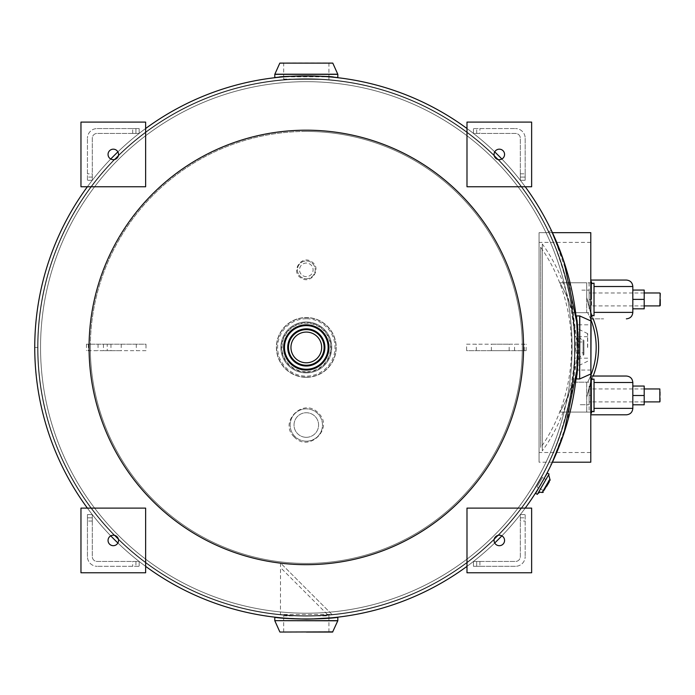 <?xml version="1.0" encoding="UTF-8"?>
<svg xmlns="http://www.w3.org/2000/svg" width="695" height="695" viewBox="0 0 695 695"><rect width="100%" height="100%" fill="white"/><g stroke="black" fill="none" stroke-linecap="round" stroke-linejoin="round"><path stroke-width="0.52" stroke-dasharray="3.48 2.61" d="M548.468 463.009C550.449 461.106 576.833 400.511 574.635 347.552C576.867 294.333 550.466 233.85 548.468 231.861C550.397 233.65 576.815 294.246 574.635 347.239C576.885 400.45 550.492 460.976 548.468 463.009L551.378 464.399M551.769 463.582L567.45 421.926L577.84 350.862L568.988 278.582L552.421 232.669L539.068 232.669L539.068 462.201L539.068 232.669L552.421 232.669M551.743 231.227L551.378 230.471L548.468 231.861L551.378 230.471M576.476 320.004L577.25 319.926L576.476 320.004L576.92 324.826L577.693 324.765L577.25 319.926L577.693 324.765A272.336 272.336 0 0 1 577.693 370.105A272.336 272.336 0 0 0 577.693 324.765L576.92 324.826L576.92 370.061L577.866 347.448L576.92 324.808A271.554 271.554 0 0 1 576.92 370.044A271.554 271.554 0 0 0 576.92 324.826L574.887 324.808L574.887 347.439L574.887 324.808M542.439 474.859L534.733 488.22L542.439 474.859M37.982 347.439A268.322 268.322 0 0 0 440.474 579.812A268.322 268.322 0 0 0 440.465 115.057A268.322 268.322 0 0 0 37.982 347.439A268.322 268.322 0 0 0 440.474 579.812A268.322 268.322 0 0 0 440.465 115.057A268.322 268.322 0 0 0 37.982 347.439L34.75 347.439A271.554 271.554 0 0 0 442.089 582.61A271.554 271.554 0 0 0 442.081 112.26A271.554 271.554 0 0 0 34.75 347.439L37.982 347.439L34.75 347.439A271.554 271.554 0 0 0 442.089 582.61A271.554 271.554 0 0 0 442.081 112.26A271.554 271.554 0 0 0 34.75 347.439L37.982 347.439M279.199 80.481C277.531 78.995 335.068 78.987 333.409 80.481C335.06 78.987 277.514 78.995 279.199 80.481M574.522 339.725L574.522 355.145L574.522 339.725M538.634 488.029L544.15 478.481L542.447 477.5L539.737 482.208L542.447 477.5M542.578 481.288L541.614 482.99M547.243 473.234L538.764 487.916L543.316 490.54M577.458 362.208C577.901 363.025 577.901 331.871 577.458 332.67C577.901 331.836 577.901 362.99 577.458 362.208M301.1 618.941L299.397 618.906M283.673 615.892L306.304 615.892L283.673 615.892L283.673 618.046L306.295 618.993L328.935 618.046L328.935 615.892L306.304 615.892L328.935 615.892M313.271 618.906L311.551 618.941M577.814 352.643L577.78 354.346M576.476 374.866L577.25 374.944L577.693 370.105L577.25 374.944L576.476 374.866L576.92 370.044L574.887 370.061L574.887 347.439L574.887 370.061M577.771 340.472L577.814 342.192M328.935 79.108L328.935 76.824L283.673 76.824L283.673 79.108L306.304 79.108A268.322 268.322 0 0 0 37.982 347.439A268.322 268.322 0 0 0 306.304 615.761A268.322 268.322 0 0 0 574.635 347.439A268.322 268.322 0 0 0 306.304 79.108A268.322 268.322 0 0 0 37.982 347.439A268.322 268.322 0 0 0 306.304 615.761A268.322 268.322 0 0 0 574.635 347.439A268.322 268.322 0 0 0 306.304 79.108A268.322 268.322 0 0 1 574.635 347.439A268.322 268.322 0 0 1 306.304 615.761A268.322 268.322 0 0 1 37.982 347.439A268.322 268.322 0 0 1 306.304 79.108A268.322 268.322 0 0 1 574.635 347.439A268.322 268.322 0 0 1 306.304 615.761A268.322 268.322 0 0 1 37.982 347.439A268.322 268.322 0 0 1 306.304 79.108L283.673 79.108M577.754 355.241L577.754 339.629L577.754 355.241M90.315 347.439A215.989 215.989 0 0 1 306.304 131.442A215.989 215.989 0 0 1 522.301 347.439A215.989 215.989 0 0 1 306.304 563.428A215.989 215.989 0 0 1 90.315 347.439M306.304 616.091A268.661 268.661 0 0 1 37.643 347.439A268.661 268.661 0 0 1 306.304 78.778A268.661 268.661 0 0 1 574.965 347.439A268.661 268.661 0 0 1 306.304 616.091A268.661 268.661 0 0 0 574.965 347.439A268.661 268.661 0 0 0 306.304 78.778A268.661 268.661 0 0 0 37.643 347.439A268.661 268.661 0 0 0 306.304 616.091M287.687 347.439A18.617 18.617 0 0 1 306.304 328.813A18.617 18.617 0 0 1 324.93 347.439A18.617 18.617 0 0 1 306.304 366.057A18.617 18.617 0 0 1 287.687 347.439A18.617 18.617 0 0 0 306.304 366.057A18.617 18.617 0 0 0 324.93 347.439A18.617 18.617 0 0 0 306.304 328.813A18.617 18.617 0 0 0 287.687 347.439M466.988 128.514A271.554 271.554 0 0 1 494.718 151.875M501.868 159.016A271.554 271.554 0 0 1 525.22 186.755M525.22 508.115A271.554 271.554 0 0 1 501.868 535.854M494.718 542.995A271.554 271.554 0 0 1 466.988 566.356M332.601 62.95L283.673 62.95L283.673 76.78L306.304 75.877A271.554 271.554 0 0 1 577.866 347.439A271.554 271.554 0 0 1 306.304 618.993A271.554 271.554 0 0 0 577.866 347.439A271.554 271.554 0 0 0 306.304 75.877A271.554 271.554 0 0 0 34.75 347.439A271.554 271.554 0 0 0 306.304 618.993A271.554 271.554 0 0 0 577.866 347.439A271.554 271.554 0 0 0 306.304 75.877A271.554 271.554 0 0 1 577.866 347.439A271.554 271.554 0 0 1 306.304 618.993A271.554 271.554 0 0 1 34.75 347.439A271.554 271.554 0 0 1 306.304 75.877A271.554 271.554 0 0 0 34.75 347.439A271.554 271.554 0 0 0 306.304 618.993A271.554 271.554 0 0 0 577.866 347.439A271.554 271.554 0 0 0 306.304 75.877L332.193 77.058M145.629 566.356A271.554 271.554 0 0 1 117.889 542.995A271.554 271.554 0 0 0 145.629 566.356M110.748 535.854A271.554 271.554 0 0 1 87.388 508.115A271.554 271.554 0 0 0 110.748 535.854M87.388 186.755A271.554 271.554 0 0 1 110.748 159.016A271.554 271.554 0 0 0 87.388 186.755M117.889 151.875A271.554 271.554 0 0 1 145.629 128.514A271.554 271.554 0 0 0 117.889 151.875M301.022 277.974C290.241 271.71 301.317 254.431 311.595 261.72C322.367 267.975 311.317 285.271 301.022 277.974M282.022 347.439A24.282 24.282 0 0 1 306.304 323.158A24.282 24.282 0 0 1 330.585 347.439A24.282 24.282 0 0 1 306.304 371.721A24.282 24.282 0 0 1 282.022 347.439M306.304 130.191A217.248 217.248 0 0 0 89.064 347.439A217.248 217.248 0 0 0 306.304 564.679A217.248 217.248 0 0 0 523.552 347.439A217.248 217.248 0 0 0 306.304 130.191M294.185 436.903C278.13 422.178 303.672 396.758 318.423 413.134C334.477 427.851 308.98 453.296 294.185 436.903M306.304 613.199A265.759 265.759 0 0 1 40.545 347.439A265.759 265.759 0 0 1 306.304 81.671A265.759 265.759 0 0 1 572.072 347.439A265.759 265.759 0 0 1 306.304 613.199A265.759 265.759 0 0 1 40.545 347.439A265.759 265.759 0 0 1 306.304 81.671A265.759 265.759 0 0 1 572.072 347.439A265.759 265.759 0 0 1 306.304 613.199M306.304 131.442A215.989 215.989 0 0 0 90.315 347.439A215.989 215.989 0 0 0 306.304 563.428A215.989 215.989 0 0 0 522.301 347.439A215.989 215.989 0 0 0 306.304 131.442M331.949 614.432L280.519 563.002L280.441 614.51L331.949 614.432L280.519 563.002M590.793 234.458L590.793 452.506L590.793 242.373L590.793 452.506L539.068 452.506L539.068 242.373L539.068 452.506M590.793 242.373L539.068 242.373M552.421 462.201L539.068 462.201M590.793 320.934L590.793 373.936M590.793 234.45L590.793 232.669M540.684 247.22L540.684 447.649L540.684 247.22C581.819 305.218 581.819 389.652 540.684 447.649M542.3 243.988L542.3 450.881L542.3 243.988C585.598 303.48 585.598 391.389 542.3 450.881M590.793 412.092L586.71 412.092L586.702 382.181L588.83 382.181L572.732 382.181A126.447 126.447 0 0 1 559.822 412.092A126.447 126.447 0 0 0 572.732 382.181A126.447 126.447 0 0 1 559.822 412.092L586.71 412.092L559.822 412.092L586.702 412.092L586.702 382.181L588.83 382.181L572.732 382.181A126.447 126.447 0 0 1 559.822 412.092L591.558 412.092L586.702 412.092L589.125 412.092L589.125 395.429L591.558 395.429L591.558 411.544L591.558 380.808L586.71 397.253L591.558 380.808A4.848 4.848 0 0 1 591.975 378.844L590.75 381.468L586.71 397.253L590.75 381.468A77.588 77.588 0 0 0 591.714 379.409M591.558 380.808A4.848 4.848 0 0 1 591.758 379.435A4.848 4.848 0 0 0 591.558 380.808L591.558 412.092L589.125 412.092M591.558 395.429C591.558 386.081 591.558 386.081 591.558 395.429L591.558 412.092M591.862 379.096A77.588 77.588 0 0 0 593.156 376.03M590.793 318.84L590.793 317.971L590.793 318.84L595.363 318.84C606.414 318.84 606.414 318.84 595.363 318.84L593.156 318.84A77.588 77.588 0 0 0 591.862 315.773L591.862 315.773M591.714 315.461A77.588 77.588 0 0 0 590.75 313.402L591.975 316.025L590.75 313.402L586.71 297.616L590.75 313.402A77.588 77.588 0 0 1 590.75 381.468L591.975 378.844A4.848 4.848 0 0 0 591.862 379.105A4.848 4.848 0 0 1 591.975 378.844M589.125 282.778L589.125 305.913L589.125 292.977L589.125 299.441L591.558 299.441L591.558 282.778L559.822 282.778L590.793 282.778M591.558 283.325L591.558 299.441C591.558 308.788 591.558 308.788 591.558 299.441M591.558 314.062L586.71 297.616L591.558 314.062A4.848 4.848 0 0 0 591.975 316.025A4.848 4.848 0 0 1 591.862 315.765A4.848 4.848 0 0 0 591.975 316.025L591.558 314.062A4.848 4.848 0 0 0 591.758 315.434A4.848 4.848 0 0 1 591.558 314.062L591.862 315.765M572.732 312.672L586.702 312.672L586.702 282.778L559.822 282.778A126.447 126.447 0 0 1 572.732 312.672A126.447 126.447 0 0 0 559.822 282.778A126.447 126.447 0 0 1 572.732 312.672L588.83 312.672L572.732 312.672L588.83 312.672L586.702 312.672L586.702 282.778L559.822 282.778A126.447 126.447 0 0 1 572.732 312.672M590.793 319.491A75.156 75.156 0 0 0 587.814 312.959A75.156 75.156 0 0 1 587.814 381.911A75.156 75.156 0 0 0 590.793 375.378M626.36 280.05L590.793 280.05L595.363 280.05L590.793 280.05L590.793 280.91A6.464 3.041 -90 0 1 592.001 283.63L594.025 283.126L594.025 315.765L590.793 315.608L590.793 283.282L590.793 315.608M595.363 280.05C606.414 280.05 606.414 280.05 595.363 280.05M594.025 283.126L594.025 315.765L594.025 283.126M644.204 299.519L644.204 308.823L632.824 308.823L632.824 290.067L632.824 299.519L644.204 299.519L644.204 290.067L632.824 290.067M590.793 280.91L590.793 280.05M590.793 283.282L592.001 283.63M592.001 315.261A6.464 3.041 -90 0 1 590.793 317.971M626.36 376.03L590.793 376.03L595.363 376.03L590.793 376.03L590.793 376.899A6.464 3.041 -90 0 1 591.862 379.105M595.363 376.03C606.414 376.03 606.414 376.03 595.363 376.03M590.793 379.262L594.025 379.105L594.025 411.744L590.793 411.588L590.793 379.262L590.793 411.588M632.824 408.356L594.025 408.356L594.025 382.493L594.025 411.744M644.204 395.351L644.204 404.803L632.824 404.803L632.824 386.055L644.204 386.055L644.204 395.351L632.824 395.351L632.824 386.055M590.793 376.899L590.793 376.03M590.793 414.819L590.793 413.959L590.793 414.819L595.363 414.819C606.414 414.819 606.414 414.819 595.363 414.819L626.36 414.819M592.001 411.24A6.464 3.041 -90 0 1 590.793 413.959M589.125 308.745L589.125 290.145L589.125 308.745M581.854 290.145L589.125 290.145L581.854 290.145M644.204 401.892L632.824 401.892M632.745 401.892L589.125 401.892L589.125 388.957L589.125 401.892M644.204 388.957L632.824 388.957M632.745 388.957L589.125 388.957M660.25 401.484L660.25 389.365M589.125 386.125L589.125 404.725L589.125 386.125M580.238 404.725L581.854 404.725L580.238 404.725M581.854 404.725L589.125 404.725L581.854 404.725M644.204 305.044L644.204 293.846L644.204 305.044M632.824 308.823L632.824 299.519M644.204 401.024L644.204 389.826L644.204 401.024M632.824 404.803L632.824 395.351M283.673 62.95L280.007 62.95M274.786 77.493L276.019 77.493M334.808 77.31L337.831 77.493M591.054 373.728L591.054 324.808L591.054 347.439L591.054 324.808L577.224 324.808L578.118 347.439L576.946 373.319M576.694 375.934L576.503 378.957M576.503 315.912L576.503 317.155M591.054 347.439L591.054 370.061L591.054 347.439M306.304 632.05L332.601 632.05M277.809 617.69L274.786 617.507M328.935 632.05L328.935 618.22L306.304 619.123L280.424 617.942M337.831 617.507L336.589 617.507M306.304 370.061A22.631 22.631 0 0 1 283.673 347.439A22.631 22.631 0 0 1 306.304 324.808A22.631 22.631 0 0 1 328.935 347.439A22.631 22.631 0 0 1 306.304 370.061A22.631 22.631 0 0 1 283.673 347.439A22.631 22.631 0 0 1 306.304 324.808A22.631 22.631 0 0 1 328.935 347.439A22.631 22.631 0 0 1 306.304 370.061M306.304 372.894A25.463 25.463 0 0 0 331.767 347.439A25.463 25.463 0 0 0 306.304 321.976A25.463 25.463 0 0 0 280.841 347.439A25.463 25.463 0 0 0 306.304 372.894A25.463 25.463 0 0 0 331.767 347.439A25.463 25.463 0 0 0 306.304 321.976A25.463 25.463 0 0 0 280.841 347.439A25.463 25.463 0 0 0 306.304 372.894A25.463 25.463 0 0 0 331.767 347.439A25.463 25.463 0 0 0 306.304 321.976A25.463 25.463 0 0 0 280.841 347.439A25.463 25.463 0 0 0 306.304 372.894M306.304 377.324A29.894 29.894 0 0 0 336.198 347.439A29.894 29.894 0 0 0 306.304 317.546A29.894 29.894 0 0 0 276.419 347.439A29.894 29.894 0 0 0 306.304 377.324A29.902 29.902 0 0 0 336.206 347.439A29.902 29.902 0 0 0 306.304 317.528A29.902 29.902 0 0 0 276.402 347.439A29.902 29.902 0 0 0 306.304 377.342A29.902 29.902 0 0 0 336.206 347.439A29.902 29.902 0 0 0 306.304 317.528A29.902 29.902 0 0 0 276.402 347.439A29.902 29.902 0 0 0 306.304 377.342A29.902 29.902 0 0 1 276.402 347.439A29.902 29.902 0 0 1 306.304 317.528M306.304 377.142A29.711 29.711 0 0 0 336.015 347.439A29.711 29.711 0 0 0 306.304 317.728A29.711 29.711 0 0 0 276.601 347.439A29.711 29.711 0 0 0 306.304 377.142M306.304 332.08A15.36 15.36 0 0 0 290.953 347.439A15.36 15.36 0 0 0 306.304 362.79A15.36 15.36 0 0 0 321.663 347.439A15.36 15.36 0 0 0 306.304 332.08M306.304 366.022A18.591 18.591 0 0 1 287.721 347.439A18.591 18.591 0 0 1 306.304 328.848M306.304 324.999A22.44 22.44 0 0 1 328.744 347.439A22.44 22.44 0 0 1 306.304 369.87A22.44 22.44 0 0 1 283.873 347.439A22.44 22.44 0 0 1 306.304 324.999M306.304 437.311A12.284 12.284 0 0 1 294.02 425.027A12.284 12.284 0 0 1 306.304 412.734A12.284 12.284 0 0 1 318.588 425.027A12.284 12.284 0 0 1 306.304 437.311A12.284 12.284 0 0 1 294.02 425.027A12.284 12.284 0 0 1 306.304 412.734A12.284 12.284 0 0 1 318.588 425.027A12.284 12.284 0 0 1 306.304 437.311M306.304 441.186A16.167 16.167 0 0 0 322.471 425.027A16.167 16.167 0 0 0 306.304 408.86A16.167 16.167 0 0 0 290.145 425.027A16.167 16.167 0 0 0 306.304 441.186A16.167 16.167 0 0 0 322.471 425.027A16.167 16.167 0 0 0 306.304 408.86A16.167 16.167 0 0 0 290.145 425.027A16.167 16.167 0 0 0 306.304 441.186M577.997 347.439C576.659 370.374 576.659 370.374 577.997 347.439C576.659 370.374 576.659 370.374 577.997 347.439C576.659 324.495 576.659 324.495 577.997 347.439C576.659 324.495 576.659 324.495 577.997 347.439M587.692 347.439L587.692 333.652L587.692 347.439M574.756 347.439L574.756 336.701L574.756 347.439M306.304 276.636A6.785 6.785 0 0 1 299.519 269.851A6.785 6.785 0 0 1 306.304 263.058A6.785 6.785 0 0 1 313.097 269.851A6.785 6.785 0 0 1 306.304 276.636A6.785 6.785 0 0 1 299.519 269.851A6.785 6.785 0 0 1 306.304 263.058A6.785 6.785 0 0 1 313.097 269.851A6.785 6.785 0 0 1 306.304 276.636M306.304 278.738A8.887 8.887 0 0 0 315.2 269.851A8.887 8.887 0 0 0 306.304 260.955A8.887 8.887 0 0 0 297.417 269.851A8.887 8.887 0 0 0 306.304 278.738A8.887 8.887 0 0 0 315.2 269.851A8.887 8.887 0 0 0 306.304 260.955A8.887 8.887 0 0 0 297.417 269.851A8.887 8.887 0 0 0 306.304 278.738M575.842 342.001L575.842 352.869L575.842 342.001L583.93 342.001L583.93 352.869L583.93 342.001M575.842 352.869L583.93 352.869M583.93 340.533L583.93 354.337L583.93 340.533A0.773 0.773 0 0 0 583.148 339.751L583.148 355.119L583.148 339.751M583.93 354.337A0.773 0.773 0 0 1 583.148 355.119M579.865 335.711L579.865 359.159L579.865 335.711L578.058 335.711L578.058 359.159L578.058 335.711M579.865 359.159L578.058 359.159M579.882 358.351L579.882 336.519L579.882 358.351A3.232 3.232 0 0 1 583.114 355.119L583.114 339.751L583.114 355.119M579.882 336.519A3.232 3.232 0 0 0 583.114 339.751M579.882 359.141L579.882 335.728L579.882 359.141M546.73 486.248L549.45 481.539L544.02 490.948L549.45 481.539L548.781 481.157M549.901 479.203L542.222 492.512M539.737 482.208L537.018 486.908L539.737 482.208M549.076 474.068L537.357 494.371M549.867 479.185L542.187 492.494M545.949 479.515L540.51 488.924L545.949 479.515L548.746 481.131M87.44 517.818L87.44 514.578L87.44 521.05L87.44 517.818L92.287 517.818L92.287 521.05L92.287 514.578L92.287 517.818L87.44 517.818M87.44 556.608L87.44 514.578L87.44 556.608A9.695 9.695 0 0 0 97.135 566.303A9.695 9.695 0 0 1 87.44 556.608M139.165 561.456L139.165 566.303L97.135 566.303L139.165 566.303L139.165 561.456L132.693 561.456L132.693 566.303L132.693 561.456L139.165 561.456L139.165 566.303L139.165 561.456L97.135 561.456A4.848 4.848 0 0 1 92.287 556.608L92.287 514.578L87.44 514.578L92.287 514.578L87.44 514.578L92.287 514.578L92.287 556.608A4.848 4.848 0 0 0 97.135 561.456L139.165 561.456M92.287 521.05L87.44 521.05L92.287 521.05M113.302 545.697A5.256 5.256 0 0 1 108.046 540.441A5.256 5.256 0 0 1 113.302 535.193A5.256 5.256 0 0 1 118.55 540.441A5.256 5.256 0 0 1 113.302 545.697M80.968 508.115L145.629 508.115L145.629 572.776L80.968 572.776L80.968 508.115M508.523 344.199L491.382 344.199L508.523 344.199M508.523 350.671L491.382 350.671L508.523 350.671M466.606 344.199L526.141 344.199L466.606 344.199L466.606 350.671L526.141 350.671L466.606 350.671M514.569 350.671L514.569 344.199M577.085 367.976L576.754 371.999L577.085 367.976L577.858 368.037L577.519 372.068L577.858 368.037L577.085 367.976M576.668 322.02L577.024 326.042L576.668 322.02L577.441 321.95L577.797 325.981L577.441 321.95L577.797 325.981L577.441 321.95L576.668 322.02M577.693 370.105L576.92 370.044L577.693 370.105M577.797 368.845L577.449 372.876L577.797 368.845M104.094 350.671L121.225 350.671L110.965 350.671L110.965 344.199L107.221 344.199L107.221 350.671L104.094 350.671M107.221 344.199L110.965 344.199M146.002 350.671L86.475 350.671L146.002 350.671L146.002 344.199L86.475 344.199L146.002 344.199M98.047 344.199L98.047 350.671M110.965 350.671L107.221 350.671M135.925 128.566L139.165 128.566L132.693 128.566L135.925 128.566L135.925 133.414L132.693 133.414L139.165 133.414L135.925 133.414L135.925 128.566M97.135 128.566L139.165 128.566L97.135 128.566A9.695 9.695 0 0 0 87.44 138.262A9.695 9.695 0 0 1 97.135 128.566M92.287 180.292L87.44 180.292L87.44 138.262L87.44 180.292L92.287 180.292L92.287 173.82L87.44 173.82L92.287 173.82L92.287 180.292L87.44 180.292L92.287 180.292L92.287 138.262A4.848 4.848 0 0 1 97.135 133.414L139.165 133.414L139.165 128.566L139.165 133.414L139.165 128.566L139.165 133.414L97.135 133.414A4.848 4.848 0 0 0 92.287 138.262L92.287 180.292M132.693 133.414L132.693 128.566L132.693 133.414M108.046 154.429A5.256 5.256 0 0 1 113.302 149.173A5.256 5.256 0 0 1 118.55 154.429A5.256 5.256 0 0 1 113.302 159.676A5.256 5.256 0 0 1 108.046 154.429M145.629 122.103L145.629 186.755L80.968 186.755L80.968 122.103L145.629 122.103M525.177 177.06L525.177 173.82L525.177 177.06L520.329 177.06L520.329 173.82L520.329 180.292L520.329 177.06L525.177 177.06M525.177 138.262L525.177 180.292L525.177 138.262A9.695 9.695 0 0 0 515.481 128.566A9.695 9.695 0 0 1 525.177 138.262M473.451 133.414L473.451 128.566L515.481 128.566L473.451 128.566L473.451 133.414L479.915 133.414L479.915 128.566L479.915 133.414L473.451 133.414L473.451 128.566L473.451 133.414L515.481 133.414A4.848 4.848 0 0 1 520.329 138.262L520.329 180.292L525.177 180.292L520.329 180.292L525.177 180.292L520.329 180.292L520.329 138.262A4.848 4.848 0 0 0 515.481 133.414L473.451 133.414M520.329 173.82L525.177 173.82L520.329 173.82M499.314 149.173A5.256 5.256 0 0 1 504.57 154.429A5.256 5.256 0 0 1 499.314 159.676A5.256 5.256 0 0 1 494.058 154.429A5.256 5.256 0 0 1 499.314 149.173M531.64 186.755L466.988 186.755L466.988 122.103L531.64 122.103L531.64 186.755M476.683 566.303L473.451 566.303L479.915 566.303L476.683 566.303L476.683 561.456L479.915 561.456L473.451 561.456L476.683 561.456L476.683 566.303M515.481 566.303L473.451 566.303L515.481 566.303A9.695 9.695 0 0 0 525.177 556.608A9.695 9.695 0 0 1 515.481 566.303M520.329 514.578L525.177 514.578L525.177 556.608L525.177 514.578L520.329 514.578L520.329 521.05L525.177 521.05L520.329 521.05L520.329 514.578L525.177 514.578L520.329 514.578L520.329 556.608A4.848 4.848 0 0 1 515.481 561.456L473.451 561.456L473.451 566.303L473.451 561.456L473.451 566.303L473.451 561.456L515.481 561.456A4.848 4.848 0 0 0 520.329 556.608L520.329 514.578M479.915 561.456L479.915 566.303L479.915 561.456M504.57 540.441A5.256 5.256 0 0 1 499.314 545.697A5.256 5.256 0 0 1 494.058 540.441A5.256 5.256 0 0 1 499.314 535.193A5.256 5.256 0 0 1 504.57 540.441M466.988 572.776L466.988 508.115L531.64 508.115L531.64 572.776L466.988 572.776M306.304 616.118A268.687 268.687 0 0 0 574.991 347.439A268.687 268.687 0 0 0 306.304 78.752A268.687 268.687 0 0 0 37.617 347.439A268.687 268.687 0 0 0 306.304 616.118A268.687 268.687 0 0 1 37.617 347.439A268.687 268.687 0 0 1 306.304 78.752A268.687 268.687 0 0 1 574.991 347.439A268.687 268.687 0 0 1 306.304 616.118M306.304 615.761A268.322 268.322 0 0 0 574.635 347.439A268.322 268.322 0 0 0 306.304 79.108A268.322 268.322 0 0 1 574.635 347.439A268.322 268.322 0 0 1 306.304 615.761M306.304 75.877A271.554 271.554 0 0 0 34.75 347.439A271.554 271.554 0 0 0 306.304 618.993M327.38 614.432L280.519 567.572M586.71 412.092L586.71 397.253L586.71 412.092M586.71 282.778L586.71 297.616L586.71 282.778M594.025 286.514L632.824 286.514M632.824 312.376L594.025 312.376M594.025 382.493L632.824 382.493M659.842 292.977L659.842 305.913M659.842 388.957L659.842 401.892M279.816 63.123L332.792 63.123M337.779 74.209L274.838 74.209M274.786 74.339L337.831 74.339M590.88 320.951L590.88 373.927M579.795 378.905L579.795 315.964M579.665 315.912L579.665 378.957M332.792 631.877L279.816 631.877M274.838 620.791L337.779 620.791M337.831 620.661L274.786 620.661M306.304 372.12A24.69 24.69 0 0 0 330.994 347.439A24.69 24.69 0 0 0 306.304 322.749A24.69 24.69 0 0 0 281.623 347.439A24.69 24.69 0 0 0 306.304 372.12M306.304 318.744A28.695 28.695 0 0 0 277.609 347.439A28.695 28.695 0 0 0 306.304 376.134A28.695 28.695 0 0 0 334.999 347.439A28.695 28.695 0 0 0 306.304 318.744M579.543 347.439L579.543 329.656L579.543 347.439M579.665 347.439L579.665 329.699L579.665 347.439M587.544 347.439L587.544 333.461L587.544 347.439M547.512 473.156L535.793 493.459M135.925 561.456L135.925 566.303L135.925 561.456M476.301 350.671L476.301 344.199M524.256 350.671L524.256 344.199M577.519 372.068L576.754 371.999L577.519 372.068M136.316 344.199L136.316 350.671M88.361 344.199L88.361 350.671M92.287 177.06L87.44 177.06L92.287 177.06M476.683 133.414L476.683 128.566L476.683 133.414M520.329 517.818L525.177 517.818L520.329 517.818M644.204 305.913L632.824 305.913M632.745 305.913L589.125 305.913M644.204 292.977L632.824 292.977M632.745 292.977L589.125 292.977M328.935 62.95L328.935 76.78M591.054 370.061L577.224 370.061M283.673 632.05L283.673 618.22M587.692 361.218L579.665 365.17L576.763 365.214M587.692 333.652L579.665 329.699L576.763 329.656M587.692 336.701L574.756 336.701M587.692 358.168L574.756 358.168M544.194 478.507L545.931 479.515M537.018 486.908L538.721 487.89M543.342 490.566L544.02 490.948M491.382 350.671L491.382 344.199M509.166 350.671L509.166 344.199M526.141 350.671L526.141 344.199M577.024 326.042L577.797 325.981M121.225 344.199L121.225 350.671M103.451 344.199L103.451 350.671M86.475 344.199L86.475 350.671"/><path stroke-width="1.04" d="M577.78 354.346L576.476 374.866L576.92 370.061L563.819 433.645L551.769 463.582M552.421 232.669L590.793 232.669L552.421 232.669L551.743 231.227M551.378 230.471L563.836 261.285L576.65 321.759L577.771 340.472M539.025 487.386L538.634 488.029M544.194 478.507L542.578 481.288M541.614 482.99L540.623 484.693M540.38 485.11L539.233 487.039M311.551 618.941L301.1 618.941M299.397 618.906L283.673 618.22M336.589 617.507L337.831 617.507L337.831 620.661L274.786 620.661L274.786 617.507L276.019 617.507C281.067 618.272 291.162 618.811 306.304 619.123C321.438 618.811 331.532 618.272 336.589 617.507L313.271 618.906M577.814 342.192L577.814 352.643M274.838 74.209L337.779 74.209L332.792 63.123L279.816 63.123L274.786 74.339L337.831 74.339L337.831 77.493L336.589 77.493C331.541 76.728 321.446 76.189 306.304 75.877A271.554 271.554 0 0 0 145.629 128.514A271.554 271.554 0 0 1 306.304 75.877C291.17 76.189 281.075 76.728 276.019 77.493L278.877 77.267C277.374 75.755 335.233 75.755 333.739 77.267L328.935 76.78M306.304 564.679A217.248 217.248 0 0 1 89.064 347.439A217.248 217.248 0 0 1 306.304 130.191A217.248 217.248 0 0 1 523.552 347.439A217.248 217.248 0 0 1 306.304 564.679M306.304 75.877A271.554 271.554 0 0 1 466.988 128.514M494.718 151.875A271.554 271.554 0 0 1 501.868 159.016M525.22 186.755A271.554 271.554 0 0 1 525.22 508.115M501.868 535.854A271.554 271.554 0 0 1 494.718 542.995M466.988 566.356A271.554 271.554 0 0 1 145.629 566.356A271.554 271.554 0 0 0 306.304 618.993M117.889 542.995A271.554 271.554 0 0 1 110.748 535.854A271.554 271.554 0 0 0 117.889 542.995M87.388 508.115A271.554 271.554 0 0 1 87.388 186.755A271.554 271.554 0 0 0 87.388 508.115M110.748 159.016A271.554 271.554 0 0 1 117.889 151.875A271.554 271.554 0 0 0 110.748 159.016M590.793 373.936L590.793 462.201L552.421 462.201M590.793 232.669L590.793 320.934M590.793 462.201L590.793 452.506M591.558 412.092L591.558 411.544L591.558 412.092L590.793 412.092M593.156 376.03A77.588 77.588 0 0 0 593.156 318.84L590.793 318.84M590.793 282.778L591.558 282.778L591.558 283.325M590.793 319.491A75.156 75.156 0 0 1 590.793 375.378M591.862 379.105A4.848 4.848 0 0 0 591.758 379.435A4.848 4.848 0 0 1 591.862 379.105A6.464 3.041 -90 0 1 592.001 379.618A6.464 3.041 -90 0 0 590.793 376.899M590.793 280.05L626.36 280.05C630.287 280.433 632.441 282.587 632.824 286.514L594.025 286.514M632.806 292.317L632.824 305.913M590.793 317.971A6.464 3.041 -90 0 0 592.001 315.261L594.025 315.765L594.025 283.126L592.001 283.63A6.464 3.041 -90 0 0 590.793 280.91M590.793 283.282L592.001 283.63M592.001 315.261L590.793 315.608M590.793 376.03L626.36 376.03C630.287 376.412 632.441 378.567 632.824 382.493L594.025 382.493M632.806 388.296L632.824 401.892M590.793 413.959A6.464 3.041 -90 0 0 592.001 411.24L594.025 411.744L594.025 379.105L590.793 379.262M594.025 411.744L594.025 408.356L632.824 408.356C632.441 412.283 630.287 414.437 626.36 414.819L590.793 414.819M592.001 411.24L590.793 411.588M660.25 299.441L660.25 305.505L660.25 299.441M659.842 401.892L659.842 388.957L659.842 401.892L644.204 401.892M659.842 388.957L644.204 388.957M632.824 299.371L632.824 290.067L644.204 290.067L644.204 308.823L632.824 308.823L632.824 299.371L644.204 299.371M632.824 395.507L632.824 386.055L644.204 386.055L644.204 404.803L632.824 404.803L632.824 395.507L644.204 395.507M279.816 63.123L332.792 63.123M276.019 77.493L274.786 77.493L274.786 74.339M332.193 77.058L334.808 77.31M591.054 324.808L590.88 373.927L590.88 320.951L579.795 315.964L579.665 378.957L579.665 315.912L576.503 315.912L576.92 324.808M579.665 378.957L576.503 378.957L576.503 377.715C577.276 372.668 577.814 362.573 578.118 347.439C577.814 332.297 577.276 322.202 576.503 317.155M576.946 373.319L576.694 375.934M306.304 632.05L332.601 632.05L337.779 620.791L274.786 620.661M280.424 617.942L277.809 617.69M306.304 332.08A15.36 15.36 0 0 0 290.953 347.439A15.36 15.36 0 0 0 306.304 362.79A15.36 15.36 0 0 0 321.663 347.439A15.36 15.36 0 0 0 306.304 332.08M306.304 328.848A18.591 18.591 0 0 1 324.895 347.439A18.591 18.591 0 0 1 306.304 366.022A18.591 18.591 0 0 1 287.721 347.439A18.591 18.591 0 0 1 306.304 328.848A18.591 18.591 0 0 1 324.895 347.439A18.591 18.591 0 0 1 306.304 366.022A18.591 18.591 0 0 1 287.721 347.439A18.591 18.591 0 0 1 306.304 328.848A18.591 18.591 0 0 1 324.895 347.439A18.591 18.591 0 0 1 306.304 366.022M306.304 324.817A22.614 22.614 0 0 1 328.926 347.439A22.614 22.614 0 0 1 306.304 370.053A22.614 22.614 0 0 1 283.69 347.439A22.614 22.614 0 0 1 306.304 324.817A22.631 22.631 0 0 1 328.935 347.439A22.631 22.631 0 0 1 306.304 370.061A22.631 22.631 0 0 1 283.673 347.439A22.631 22.631 0 0 1 306.304 324.808A22.631 22.631 0 0 1 328.935 347.439A22.631 22.631 0 0 1 306.304 370.061A22.631 22.631 0 0 1 283.673 347.439A22.631 22.631 0 0 1 306.304 324.808A22.631 22.631 0 0 0 283.673 347.439A22.631 22.631 0 0 0 306.304 370.061M546.73 486.248L549.45 481.539M543.282 492.225L542.222 492.512L549.901 479.203L550.188 480.262M538.721 487.89L535.715 493.198M535.793 493.459L537.357 494.371L543.221 484.215L549.076 474.068L547.512 473.156M537.774 493.676L543.229 484.224L537.774 493.676L539.763 492.164L542.187 492.494L549.867 479.185L548.685 474.772L543.229 484.224L548.685 474.772M113.302 545.697A5.256 5.256 0 0 1 108.046 540.441A5.256 5.256 0 0 1 113.302 535.193A5.256 5.256 0 0 1 118.55 540.441A5.256 5.256 0 0 1 113.302 545.697M80.968 508.115L145.629 508.115L145.629 572.776L80.968 572.776L80.968 508.115M108.046 154.429A5.256 5.256 0 0 1 113.302 149.173A5.256 5.256 0 0 1 118.55 154.429A5.256 5.256 0 0 1 113.302 159.676A5.256 5.256 0 0 1 108.046 154.429M145.629 122.103L145.629 186.755L80.968 186.755L80.968 122.103L145.629 122.103M499.314 149.173A5.256 5.256 0 0 1 504.57 154.429A5.256 5.256 0 0 1 499.314 159.676A5.256 5.256 0 0 1 494.058 154.429A5.256 5.256 0 0 1 499.314 149.173M531.64 186.755L466.988 186.755L466.988 122.103L531.64 122.103L531.64 186.755M504.57 540.441A5.256 5.256 0 0 1 499.314 545.697A5.256 5.256 0 0 1 494.058 540.441A5.256 5.256 0 0 1 499.314 535.193A5.256 5.256 0 0 1 504.57 540.441M466.988 572.776L466.988 508.115L531.64 508.115L531.64 572.776L466.988 572.776M594.025 312.376L632.824 312.376L632.824 308.823M644.204 305.913L659.842 305.913L660.25 293.386M280.007 632.05L332.792 631.877M306.304 329.621A17.809 17.809 0 0 1 324.122 347.439A17.809 17.809 0 0 1 306.304 365.249A17.809 17.809 0 0 1 288.495 347.439A17.809 17.809 0 0 1 306.304 329.621M306.304 369.254A21.823 21.823 0 0 1 284.49 347.439A21.823 21.823 0 0 1 306.304 325.616A21.823 21.823 0 0 1 328.127 347.439A21.823 21.823 0 0 1 306.304 369.254M632.824 290.067L632.824 286.514M632.824 312.376C632.441 316.303 630.287 318.458 626.36 318.84M632.824 408.356L632.824 404.803M632.824 386.055L632.824 382.493M659.842 292.977L644.204 292.977M590.88 373.927L579.795 378.905M279.816 631.877L274.838 620.791"/></g></svg>
